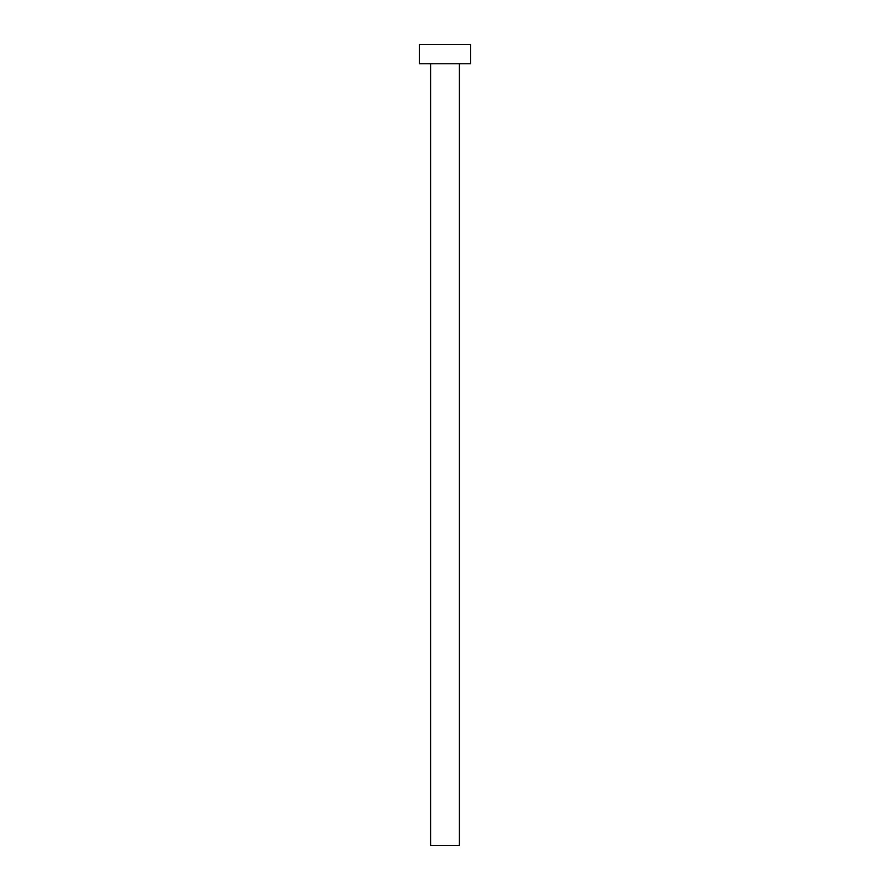 <?xml version="1.0" encoding="UTF-8"?>
<svg xmlns="http://www.w3.org/2000/svg" width="890" height="890" viewBox="0 0 890 890"><rect width="100%" height="100%" fill="white"/><g stroke="black" fill="none" stroke-linecap="round" stroke-linejoin="round"><path stroke-width="0.67" stroke-dasharray="4.45 3.34" d="M459.418 63.724L430.582 63.724L459.418 63.724M419.368 63.724L470.632 63.724M419.368 44.5L470.632 44.5M430.582 845.5L459.418 845.5"/><path stroke-width="1.33" d="M459.418 63.724L459.418 845.5L430.582 845.5L430.582 63.724M470.632 63.724L419.368 63.724L419.368 44.5L470.632 44.5L470.632 63.724"/></g></svg>
